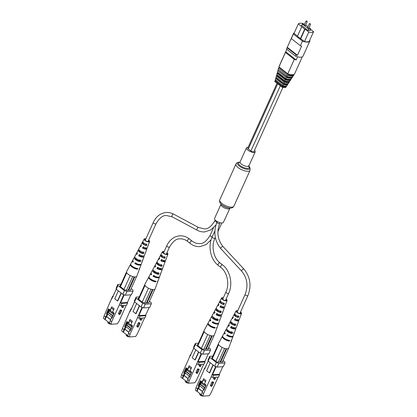 <?xml version="1.0" encoding="UTF-8"?>
<svg xmlns="http://www.w3.org/2000/svg" width="417" height="417" viewBox="0 0 417 417"><rect width="100%" height="100%" fill="white"/><g stroke="black" fill="none" stroke-linecap="round" stroke-linejoin="round"><path stroke-width="0.63" d="M248.099 147.337A4.827 1.751 24.3 0 0 247.578 147.337A4.827 1.751 24.3 0 0 246.426 147.889A4.827 1.751 24.3 0 0 248.85 150.818A4.827 1.751 24.3 0 0 254.073 152.413A4.827 1.751 24.3 0 0 255.225 151.861A4.827 1.751 24.3 0 0 254.537 150.245M229.71 208.38A4.827 1.751 24.3 0 1 228.552 208.933A4.827 1.751 24.3 0 1 223.33 207.338A4.827 1.751 24.3 0 1 220.906 204.408L214.567 218.451A4.827 1.751 24.3 0 0 216.991 221.38A4.827 1.751 24.3 0 0 222.214 222.975A4.827 1.751 24.3 0 0 223.366 222.423L230.075 207.963M277.029 83.259L247.766 148.066A1.934 0.698 24.3 0 0 248.303 148.947L250.904 150.975A1.934 0.698 24.3 0 0 252.697 151.83A1.934 0.698 24.3 0 0 253.885 151.689L282.903 87.424M304.426 25.187L305.468 25.437L307.173 21.663L305.942 21.105L304.238 24.879L304.426 25.187M307.803 27.83L308.846 28.08L310.55 24.306L309.32 23.748L307.616 27.522L307.803 27.83M304.582 24.113L302.382 24.061L308.747 29.034L310.701 28.898L309.054 27.616M307.96 26.756L305.682 24.973M294.303 32.802A8.58 3.107 24.3 0 0 293.495 33.516A8.58 3.107 24.3 0 0 293.391 34.027L302.45 41.111A8.58 3.107 24.3 0 0 309.805 41.101A8.58 3.107 24.3 0 0 309.909 40.595L309.643 40.386M300.391 38.666L304.691 29.148L301.705 26.813L297.404 36.331L304.493 41.564A8.194 2.966 24.3 0 0 309.263 41.236L313.563 31.718L310.509 29.331M303.659 23.972L303.107 23.54A8.194 2.966 24.3 0 0 298.337 23.868L294.042 33.386L297.509 36.102M298.337 23.868L301.705 26.813M300.761 38.64L305.056 29.122L308.788 32.046L304.493 41.564M296.226 54.893A8.58 3.107 24.3 0 0 297.472 55.294L287.266 47.314A8.58 3.107 24.3 0 0 287.167 47.809L296.226 54.893L295.632 56.206A8.58 3.107 24.3 0 0 302.992 56.201L309.805 41.101M286.844 49.326L285.744 51.765A8.194 2.966 24.3 0 0 285.551 52.052L279.03 66.496A8.194 2.966 24.3 0 0 278.931 66.913L287.761 73.819A8.194 2.966 24.3 0 0 294.637 73.762L301.157 59.323A8.194 2.966 24.3 0 0 301.246 58.985M285.551 52.052A8.194 2.966 24.3 0 0 285.452 52.474L278.931 66.913M297.613 56.801L296.195 59.939A8.194 2.966 24.3 0 1 294.282 59.381L287.761 73.819M302.184 56.915L300.965 59.61A8.194 2.966 24.3 0 0 301.157 59.323M285.744 51.765L296.195 59.939M285.452 52.474L294.282 59.381M277.493 71.938A7.355 2.664 24.3 0 0 277.456 72.042A7.355 2.664 24.3 0 0 277.435 72.146L285.749 78.651A7.355 2.664 24.3 0 0 291.514 78.61L292.281 77.426A7.569 2.742 -155.7 0 0 292.437 77.009L292.291 76.9M278.139 69.67L278.514 68.367A7.959 2.883 -155.7 0 1 278.556 68.143L278.175 69.488A7.751 2.81 24.3 0 0 278.139 69.67L286.703 76.363A7.751 2.81 24.3 0 0 292.958 76.384L293.714 75.211A7.959 2.883 -155.7 0 0 293.881 74.706L293.651 74.523M292.281 77.426A7.569 2.742 -155.7 0 1 286.255 77.437L277.811 70.827A7.569 2.742 -155.7 0 1 277.837 70.687A7.569 2.742 -155.7 0 1 278.509 69.957M285.749 78.651L286.255 77.437M293.714 75.211A7.959 2.883 -155.7 0 1 287.204 75.164L278.514 68.367M286.703 76.363L287.204 75.164M277.435 72.146L277.811 70.827M278.556 68.143A7.959 2.883 -155.7 0 1 279.432 67.304M278.791 70.176L287.985 77.666L291.53 77.421L291.754 77.056M287.985 77.666L288.475 76.864M276.763 74.513A6.969 2.523 24.3 0 0 276.752 74.544A6.969 2.523 24.3 0 0 276.747 74.575L284.806 80.882A6.969 2.523 24.3 0 0 290.102 80.794L290.795 79.725A7.157 2.591 -155.7 0 0 290.925 79.402L290.649 79.183M290.795 79.725A7.157 2.591 -155.7 0 1 285.27 79.793L277.081 73.387A7.157 2.591 -155.7 0 1 277.096 73.319A7.157 2.591 -155.7 0 1 277.941 72.542M284.806 80.882L285.27 79.793M276.747 74.575L277.081 73.387M278.024 72.61L277.873 73.105L286.588 79.928L290.138 79.683L290.404 79.246M286.588 79.928L287.136 79.037M289.362 81.946A6.761 2.45 -155.7 0 1 284.311 82.06L276.382 75.858L276.023 77.145L283.81 83.238A6.557 2.377 24.3 0 0 288.616 83.098L289.362 81.946A6.761 2.45 -155.7 0 0 289.471 81.706L289.08 81.398L288.793 81.862L285.249 82.107L285.827 81.169M283.81 83.238L284.311 82.06M276.382 75.858A6.761 2.45 -155.7 0 1 277.248 75.107M277.279 74.997L277.06 75.701L285.249 82.107M287.615 83.775L287.975 84.057A6.359 2.304 -155.7 0 1 287.892 84.213A6.359 2.304 -155.7 0 1 283.325 84.375L275.673 78.391A6.359 2.304 -155.7 0 1 276.414 77.77M276.492 77.51L276.226 78.354L283.873 84.333L284.441 83.41M283.873 84.333L287.422 84.093L287.694 83.645M286.255 85.985L286.578 86.236A5.984 2.168 -155.7 0 1 286.531 86.319A5.984 2.168 -155.7 0 1 282.408 86.522L275.022 80.747A5.984 2.168 -155.7 0 1 275.637 80.246M275.715 79.986L275.455 80.82L282.596 86.408L283.08 85.621M282.596 86.408L286.145 86.163L286.323 85.871M279.635 67.465L279.526 67.825L289.325 75.487L289.966 74.445M289.325 75.487L292.875 75.248L293.255 74.627M286.119 86.955A5.859 2.121 -155.7 0 1 286.083 87.017A5.859 2.121 -155.7 0 1 282.101 87.231L282.408 86.522M282.101 87.231L274.808 81.523L275.022 80.747M275.673 78.391L275.319 79.678L282.825 85.548L283.325 84.375M282.825 85.548A6.156 2.231 24.3 0 0 287.151 85.36L287.892 84.213M293.495 33.516L286.682 48.612A8.58 3.107 24.3 0 0 286.578 49.123L295.632 56.206M287.167 47.809L286.578 49.123M293.391 34.027L291.316 38.619A8.58 3.107 24.3 0 1 291.415 38.124L287.266 47.314M307.736 45.682L303.586 54.872M302.45 41.111L300.376 45.703A8.58 3.107 24.3 0 0 301.621 46.105L297.472 55.294M291.316 38.619L300.376 45.703M301.866 25.202L301.35 25.234L308.1 30.519L310.55 30.347L310.18 30.06M308.788 32.046A8.194 2.966 24.3 0 0 313.563 31.718M304.691 29.148L305.056 29.122M310.701 28.898L310.029 30.384M308.747 29.034L308.085 30.504M302.382 24.061L301.72 25.526M211.966 381.915L210.481 385.199A0.761 0.396 128 0 0 210.496 385.761L211.247 386.351A0.761 0.396 -52 0 1 211.237 385.788L212.717 382.504L211.966 381.915L212.931 381.847L213.681 382.436L212.201 385.72A0.761 0.396 -52 0 1 211.247 386.351M214.036 377.328L213.593 378.308A0.761 0.396 128 0 0 213.608 378.876L214.359 379.465A0.761 0.396 -52 0 1 214.348 378.897L215.089 377.255L212.607 377.427L211.148 376.885L215.615 366.517M205.133 387.284L203.314 389.765L202.125 392.392L203.621 393.559L211.148 376.885M203.621 393.559L202.923 396.15L209.282 395.712L210.96 393.054L218.185 377.041M212.112 374.753L213.572 375.295L219.493 374.888L218.529 377.02L216.053 377.192L215.313 378.829A0.761 0.396 -52 0 1 214.359 379.465M202.485 391.599L198.414 388.415L197.079 391.37L195.338 390.218L196.037 387.628L203.564 370.958L204.481 368.185L203.564 370.958M222.381 362.019L222.636 361.445L223.09 361.8L222.673 361.998L217.585 362.18L215.87 361.362L212.107 358.411L212.029 357.312L212.331 357.291M202.537 391.485L198.596 388.404L199.717 385.923M200.436 384.323L201.666 381.597M201.474 394.81L197.079 391.37M200.051 384.349L201.536 381.492M200.561 383.656L200.04 383.249L201.02 381.086M208.213 361.122L204.528 368.821M196.037 387.628L197.528 388.795L198.716 386.168L198.195 385.761L200.494 380.674L202.115 381.946L203.595 378.662L205.988 380.533L204.502 383.817L206.128 385.084L203.83 390.171L203.314 389.765M213.212 365.037L209.683 372.855L209.376 372.876L212.993 364.865M202.923 396.15L201.432 394.982L202.125 392.392M196.834 391.386L197.528 388.795M214.656 366.162L216.319 362.488L218.836 363.421L224.956 362.998L223.293 366.673L217.179 367.096L214.656 366.162L208.166 361.086L208.088 359.986L209.751 356.311L212.873 356.097M219.378 374.19L219.493 374.888M216.319 362.488L209.824 357.411L208.166 361.086M223.064 360.481L224.878 361.899L224.956 362.998M218.836 363.421L217.179 367.096M209.751 356.311L209.824 357.411M204.684 368.946L208.156 360.992M222.756 366.71L219.311 374.346L211.956 374.633M216.121 366.705L212.456 374.815M204.924 368.154L204.481 368.185M209.376 372.876L206.65 370.744L210.267 362.733M198.195 385.761L200.04 383.249M202.412 381.925L202.115 381.946M198.716 386.168L199.884 384.578M213.572 375.295L212.607 377.427M212.717 382.504L213.681 382.436M202.61 395.905L202.506 395.936A1.517 0.547 -155.7 0 1 200.358 395.233A1.517 0.547 -155.7 0 1 199.957 394.784L199.759 394.357A1.903 0.688 24.3 0 0 200.264 394.92A1.903 0.688 24.3 0 0 202.521 395.837M199.936 393.606L199.733 394.055A1.903 0.688 24.3 0 0 199.759 394.357M201.812 381.706L201.625 383.306L205.545 386.371M201.739 381.649L200.535 384.318L204.841 387.685M199.785 385.975L198.664 388.456M204.679 387.899L199.983 384.354L200.535 384.318M204.299 388.425L204.528 387.909M203.793 389.108L199.389 385.668L199.983 384.354M205.962 385.454L206.019 385M205.477 381.659L203.303 379.96L202.115 382.582L205.857 385.355M201.651 382.061L202.167 382.467M205.529 381.545L203.303 379.96M204.69 384.438L204.851 384.083M204.507 384.453L204.721 383.984M235.084 323.795L234.599 324.973A2.883 1.042 24.3 0 1 231.956 323.78A2.883 1.042 24.3 0 1 231.034 322.357A2.883 1.042 24.3 0 1 231.112 322.247L231.206 322.065M228.344 340.163L228.308 340.256A3.492 1.267 24.3 0 1 224.096 338.083M231.836 331.692L231.352 332.87A3.195 1.157 24.3 0 1 228.344 331.551A3.195 1.157 24.3 0 1 227.265 329.936A3.195 1.157 24.3 0 1 227.348 329.821M238.321 315.893L237.841 317.071A2.565 0.928 24.3 0 1 234.802 314.778A2.565 0.928 24.3 0 1 234.839 314.72L235.047 314.293M231.028 336.29A3.331 1.209 -155.7 0 1 230.929 336.3A3.331 1.209 -155.7 0 1 227.593 335.351L227.911 334.695M234.948 327.814A3.013 1.095 -155.7 0 1 234.922 328.064A3.013 1.095 -155.7 0 1 234.198 328.424A3.013 1.095 -155.7 0 1 231.299 327.626L231.847 326.475M238.071 319.792A2.7 0.975 -155.7 0 1 238.117 320.225A2.7 0.975 -155.7 0 1 237.466 320.543A2.7 0.975 -155.7 0 1 235.006 319.896L235.558 318.75M237.659 310.988A2.413 0.876 24.3 0 0 237.143 310.962A2.413 0.876 24.3 0 0 236.569 311.228A2.413 0.876 24.3 0 0 237.763 312.698A2.413 0.876 24.3 0 0 240.385 313.501A2.413 0.876 24.3 0 0 240.969 313.214A2.413 0.876 24.3 0 0 240.432 312.239M231.112 322.247L230.387 321.679A3.883 1.407 24.3 0 0 230.127 321.924A3.883 1.407 24.3 0 0 231.518 323.967A3.883 1.407 24.3 0 0 235.329 325.541L234.599 324.973M230.387 321.679L230.669 321.142M235.329 325.541L235.782 324.343A3.795 1.376 -155.7 0 1 232.076 322.8A3.795 1.376 -155.7 0 1 230.726 320.814L232.436 317.639A3.544 1.282 -155.7 0 1 233.16 317.269M222.605 336.097A5.035 1.824 24.3 0 0 222.344 336.373A5.035 1.824 24.3 0 0 224.294 339.12A5.035 1.824 24.3 0 0 229.392 341.106L228.308 340.256M229.392 341.106L229.652 340.423A4.983 1.804 -155.7 0 1 224.612 338.453A4.983 1.804 -155.7 0 1 222.683 335.737L224.398 332.563A4.733 1.715 -155.7 0 1 224.664 332.292M227.088 329.534L226.483 329.06A4.478 1.621 24.3 0 0 226.108 329.388A4.478 1.621 24.3 0 0 227.786 331.791A4.478 1.621 24.3 0 0 232.264 333.584L231.352 332.87M226.483 329.06L226.655 328.742M232.264 333.584L232.722 332.385A4.389 1.59 -155.7 0 1 228.344 330.629A4.389 1.59 -155.7 0 1 226.707 328.278L228.417 325.098A4.139 1.501 -155.7 0 1 229.069 324.702M234.839 314.72L234.291 314.298A3.289 1.194 24.3 0 0 234.145 314.46A3.289 1.194 24.3 0 0 235.251 316.138A3.289 1.194 24.3 0 0 238.383 317.499L237.841 317.071M234.291 314.298L234.875 313.198M238.383 317.499L238.837 316.3A3.2 1.162 -155.7 0 1 235.808 314.971A3.2 1.162 -155.7 0 1 234.745 313.349L236.032 310.967A3.013 1.089 -155.7 0 1 236.736 310.649A3.013 1.089 -155.7 0 1 237.763 310.748M240.536 311.999A3.013 1.089 -155.7 0 1 241.521 313.448A3.013 1.089 -155.7 0 1 240.791 313.819A3.013 1.089 -155.7 0 1 237.502 312.802A3.013 1.089 -155.7 0 1 236.032 310.967M234.145 314.46L233.035 316.524A3.456 1.251 24.3 0 0 233.28 317.446L232.702 318.598A3.544 1.282 -155.7 0 1 232.436 317.639M230.127 321.924L229.016 323.988A4.05 1.465 24.3 0 0 229.397 325.187L228.818 326.339A4.139 1.501 -155.7 0 1 228.417 325.098M226.108 329.388L224.737 331.927A4.681 1.694 24.3 0 0 225.274 333.418L224.945 334.08A4.733 1.715 -155.7 0 1 224.398 332.563M233.046 336.071A4.733 1.715 -155.7 0 1 233.014 336.456L231.763 339.839A4.983 1.804 -155.7 0 1 231.242 340.314L230.982 340.997A5.035 1.824 24.3 0 0 231.513 340.517L228.698 348.127A5.603 2.028 -155.7 0 1 227.343 348.815A5.603 2.028 -155.7 0 1 222.584 347.648A5.603 2.028 -155.7 0 1 221.865 347.293A5.603 2.028 -155.7 0 1 218.805 344.901A5.603 2.028 -155.7 0 1 218.565 344.505A5.603 2.028 -155.7 0 1 218.492 343.519L222.344 336.373M233.014 336.456A4.733 1.715 -155.7 0 1 231.868 337.035A4.733 1.715 -155.7 0 1 226.66 335.419L226.989 334.757A4.681 1.694 24.3 0 0 232.128 336.352A4.681 1.694 24.3 0 0 233.265 335.779L234.265 333.074A4.478 1.621 24.3 0 0 234.229 332.485M235.819 327.752A4.139 1.501 -155.7 0 1 235.954 328.502A4.139 1.501 -155.7 0 1 234.953 329.013A4.139 1.501 -155.7 0 1 230.533 327.679L231.112 326.527A4.05 1.465 24.3 0 0 235.412 327.819A4.05 1.465 24.3 0 0 236.392 327.319L237.205 325.119A3.883 1.407 24.3 0 0 237.2 324.687M238.691 319.771A3.544 1.282 -155.7 0 1 238.894 320.553A3.544 1.282 -155.7 0 1 238.034 320.986A3.544 1.282 -155.7 0 1 234.417 319.938L234.995 318.786A3.456 1.251 24.3 0 0 238.493 319.792A3.456 1.251 24.3 0 0 239.332 319.37L240.145 317.17A3.289 1.194 24.3 0 0 240.161 316.889M231.513 340.517A5.035 1.824 24.3 0 0 231.55 340.136M235.954 328.502L234.703 331.885A4.389 1.59 -155.7 0 1 234.312 332.276L233.854 333.475A4.478 1.621 24.3 0 0 234.265 333.074M238.894 320.553L237.643 323.936A3.795 1.376 -155.7 0 1 237.372 324.233L236.919 325.432A3.883 1.407 24.3 0 0 237.205 325.119M241.521 313.448L240.583 315.987A3.2 1.162 -155.7 0 1 240.427 316.19L239.973 317.389A3.289 1.194 24.3 0 0 240.145 317.17M221.865 347.293L222.584 347.648M218.565 344.505L218.805 344.901M212.071 357.88L218.404 343.853M215.829 361.325L222.089 347.465M218.581 344.723L212.321 358.584M224.601 348.414L218.341 362.274M226.108 348.753L220.046 362.175M226.671 348.815L220.656 362.133M222.37 362.019L228.511 348.414M226.66 335.419L227.593 335.351M230.533 327.679L231.299 327.626M234.417 319.938L235.006 319.896M197.528 368.988L196.047 372.266A0.761 0.396 128 0 0 196.063 372.834L196.814 373.423A0.761 0.396 -52 0 1 196.803 372.855L198.283 369.577L197.528 368.988L198.492 368.92L199.248 369.509L197.767 372.788A0.761 0.396 -52 0 1 196.814 373.423M199.602 364.401L199.159 365.381A0.761 0.396 128 0 0 199.17 365.944L199.925 366.533A0.761 0.396 -52 0 1 199.91 365.97L200.65 364.328L198.174 364.5L196.715 363.958L201.182 353.59M190.699 374.351L188.875 376.838L187.692 379.46L189.182 380.627L196.715 363.958M189.182 380.627L188.489 383.223L194.848 382.785L196.522 380.122L203.751 364.114M197.674 361.826L199.138 362.363L205.06 361.956L204.095 364.088L201.62 364.26L200.874 365.902A0.761 0.396 -52 0 1 199.925 366.533M188.046 378.672L183.975 375.488L182.641 378.443L180.905 377.291L181.603 374.695L189.13 358.026L190.048 355.253L189.13 358.026M208.198 348.503L208.656 348.873L208.239 349.065L203.152 349.253L201.437 348.43L197.668 345.484L197.595 344.385L197.898 344.364M188.098 378.558L184.158 375.472L185.278 372.991M186.003 371.396L187.233 368.67M187.04 381.878L182.641 378.443M185.617 371.422L187.103 368.565M186.123 370.729L185.607 370.322L186.581 368.159M193.78 348.195L190.089 355.894M181.603 374.695L183.094 375.868L184.278 373.241L183.761 372.834L186.055 367.747L187.681 369.019L189.162 365.735L191.549 367.601L190.069 370.885L191.695 372.157L189.396 377.244L188.875 376.838M198.779 352.104L195.245 359.923L194.942 359.944L198.56 351.932M188.489 383.223L186.993 382.05L187.692 379.46M182.396 378.459L183.094 375.868M200.223 353.235L201.88 349.561L204.403 350.488L210.517 350.072L208.86 353.746L202.745 354.169L200.223 353.235L193.728 348.159L193.655 347.059L195.312 343.384L198.44 343.165M204.945 361.263L205.06 361.956M201.88 349.561L195.391 344.484L193.728 348.159M208.63 347.549L210.444 348.972L210.517 350.072M204.403 350.488L202.745 354.169M195.312 343.384L195.391 344.484M190.246 356.014L193.723 348.065M208.323 353.783L204.872 361.419L197.517 361.701M201.687 353.778L198.023 361.888M190.491 355.227L190.048 355.253M194.942 359.944L192.216 357.812L195.834 349.8M207.942 349.086L208.203 348.518M183.761 372.834L185.607 370.322M187.978 368.998L187.681 369.019M184.278 373.241L185.445 371.651M199.138 362.363L198.174 364.5M198.283 369.577L199.248 369.509M188.171 382.973L188.067 383.004A1.517 0.547 -155.7 0 1 185.925 382.3A1.517 0.547 -155.7 0 1 185.523 381.852L185.325 381.43A1.903 0.688 24.3 0 0 185.826 381.988A1.903 0.688 24.3 0 0 188.088 382.905M185.502 380.674L185.299 381.122A1.903 0.688 24.3 0 0 185.325 381.43M187.379 368.779L187.191 370.374L191.111 373.444M187.301 368.722L186.102 371.391L190.402 374.758M185.351 373.048L184.231 375.529M190.246 374.972L185.549 371.427L186.102 371.391M189.86 375.493L190.095 374.982M189.36 376.181L184.955 372.741L185.549 371.427M191.523 372.527L191.585 372.068M191.043 368.732L188.87 367.028L187.681 369.655L191.424 372.423M187.217 369.134L187.733 369.54M191.095 368.612L188.87 367.028M190.256 371.511L190.413 371.156M190.074 371.521L190.282 371.052M220.645 310.868L220.166 312.041A2.883 1.042 24.3 0 1 217.523 310.847A2.883 1.042 24.3 0 1 216.6 309.43A2.883 1.042 24.3 0 1 216.678 309.32L216.767 309.138M213.911 327.23L213.869 327.329A3.492 1.267 24.3 0 1 209.662 325.156M217.398 318.765L216.918 319.938A3.195 1.157 24.3 0 1 213.905 318.624A3.195 1.157 24.3 0 1 212.826 317.009A3.195 1.157 24.3 0 1 212.915 316.889M223.887 302.966L223.408 304.144A2.565 0.928 24.3 0 1 220.369 301.845A2.565 0.928 24.3 0 1 220.4 301.793L220.614 301.366M216.595 323.363A3.331 1.209 -155.7 0 1 216.491 323.373A3.331 1.209 -155.7 0 1 213.16 322.424L213.478 321.768M220.515 314.887A3.013 1.095 -155.7 0 1 220.489 315.132A3.013 1.095 -155.7 0 1 219.764 315.492A3.013 1.095 -155.7 0 1 216.861 314.694L217.413 313.548M223.632 306.86A2.7 0.975 -155.7 0 1 223.679 307.293A2.7 0.975 -155.7 0 1 223.032 307.616A2.7 0.975 -155.7 0 1 220.567 306.969L221.119 305.817M223.22 298.056A2.413 0.876 24.3 0 0 222.704 298.035A2.413 0.876 24.3 0 0 222.136 298.301A2.413 0.876 24.3 0 0 223.33 299.766A2.413 0.876 24.3 0 0 225.951 300.574A2.413 0.876 24.3 0 0 226.535 300.287A2.413 0.876 24.3 0 0 225.993 299.312M216.678 309.32L215.949 308.747A3.883 1.407 24.3 0 0 215.693 308.997A3.883 1.407 24.3 0 0 217.085 311.035A3.883 1.407 24.3 0 0 220.895 312.614L220.166 312.041M215.949 308.747L216.235 308.21M220.895 312.614L221.349 311.416A3.795 1.376 -155.7 0 1 217.643 309.873A3.795 1.376 -155.7 0 1 216.293 307.882L218.002 304.707A3.544 1.282 -155.7 0 1 218.722 304.342M208.172 323.17A5.035 1.824 24.3 0 0 207.906 323.446A5.035 1.824 24.3 0 0 209.86 326.193A5.035 1.824 24.3 0 0 214.958 328.174L213.869 327.329M214.958 328.174L215.219 327.491A4.983 1.804 -155.7 0 1 210.178 325.526A4.983 1.804 -155.7 0 1 208.25 322.81L209.959 319.636A4.733 1.715 -155.7 0 1 210.231 319.359M212.649 316.602L212.05 316.133A4.478 1.621 24.3 0 0 211.669 316.456A4.478 1.621 24.3 0 0 213.353 318.864A4.478 1.621 24.3 0 0 217.83 320.652L216.918 319.938M212.05 316.133L212.217 315.815M217.83 320.652L218.284 319.453A4.389 1.59 -155.7 0 1 213.911 317.697A4.389 1.59 -155.7 0 1 212.269 315.346L213.984 312.171A4.139 1.501 -155.7 0 1 214.635 311.775M220.4 301.793L219.858 301.371A3.289 1.194 24.3 0 0 219.712 301.533A3.289 1.194 24.3 0 0 220.817 303.211A3.289 1.194 24.3 0 0 223.95 304.566L223.408 304.144M219.858 301.371L220.442 300.271M223.95 304.566L224.403 303.368A3.2 1.162 -155.7 0 1 221.375 302.044A3.2 1.162 -155.7 0 1 220.312 300.422L221.594 298.04A3.013 1.089 -155.7 0 1 222.303 297.717A3.013 1.089 -155.7 0 1 223.33 297.816M226.103 299.072A3.013 1.089 -155.7 0 1 227.088 300.516A3.013 1.089 -155.7 0 1 226.353 300.886A3.013 1.089 -155.7 0 1 223.064 299.875A3.013 1.089 -155.7 0 1 221.594 298.04M219.712 301.533L218.602 303.597A3.456 1.251 24.3 0 0 218.847 304.514L218.268 305.671A3.544 1.282 -155.7 0 1 218.002 304.707M215.693 308.997L214.578 311.061A4.05 1.465 24.3 0 0 214.963 312.255L214.385 313.407A4.139 1.501 -155.7 0 1 213.984 312.171M211.669 316.456L210.304 319A4.681 1.694 24.3 0 0 210.84 320.491L210.512 321.147A4.733 1.715 -155.7 0 1 209.959 319.636M218.607 323.144A4.733 1.715 -155.7 0 1 218.581 323.524L217.33 326.907A4.983 1.804 -155.7 0 1 216.809 327.381L216.548 328.064A5.035 1.824 24.3 0 0 217.08 327.585L214.265 335.2A5.603 2.028 -155.7 0 1 212.905 335.888A5.603 2.028 -155.7 0 1 208.151 334.721A5.603 2.028 -155.7 0 1 207.426 334.361A5.603 2.028 -155.7 0 1 204.372 331.968A5.603 2.028 -155.7 0 1 204.132 331.578A5.603 2.028 -155.7 0 1 204.059 330.592L207.906 323.446M218.581 323.524A4.733 1.715 -155.7 0 1 217.434 324.108A4.733 1.715 -155.7 0 1 212.227 322.487L212.555 321.83A4.681 1.694 24.3 0 0 217.695 323.425A4.681 1.694 24.3 0 0 218.831 322.852L219.832 320.141A4.478 1.621 24.3 0 0 219.795 319.558M221.385 314.825A4.139 1.501 -155.7 0 1 221.521 315.575A4.139 1.501 -155.7 0 1 220.515 316.081A4.139 1.501 -155.7 0 1 216.1 314.752L216.678 313.594A4.05 1.465 24.3 0 0 220.974 314.887A4.05 1.465 24.3 0 0 221.959 314.392L222.772 312.192A3.883 1.407 24.3 0 0 222.767 311.76M224.257 306.839A3.544 1.282 -155.7 0 1 224.461 307.621A3.544 1.282 -155.7 0 1 223.601 308.059A3.544 1.282 -155.7 0 1 219.983 307.011L220.562 305.859A3.456 1.251 24.3 0 0 224.059 306.865A3.456 1.251 24.3 0 0 224.899 306.438L225.712 304.238A3.289 1.194 24.3 0 0 225.727 303.962M217.08 327.585A5.035 1.824 24.3 0 0 217.116 327.209M221.521 315.575L220.27 318.958A4.389 1.59 -155.7 0 1 219.874 319.344L219.42 320.543A4.478 1.621 24.3 0 0 219.832 320.141M224.461 307.621L223.21 311.009A3.795 1.376 -155.7 0 1 222.939 311.306L222.485 312.505A3.883 1.407 24.3 0 0 222.772 312.192M227.088 300.516L226.15 303.055A3.2 1.162 -155.7 0 1 225.993 303.258L225.54 304.457A3.289 1.194 24.3 0 0 225.712 304.238M207.426 334.361L208.151 334.721M204.132 331.578L204.372 331.968M197.632 344.953L203.97 330.921M201.395 348.398L207.65 334.538M204.148 331.796L197.887 345.657M210.163 335.487L203.908 349.342M211.669 335.826L205.612 349.248M212.237 335.883L206.222 349.206M207.937 349.086L214.077 335.487M212.227 322.487L213.16 322.424M216.1 314.752L216.861 314.694M219.983 307.011L220.567 306.969M107.982 312.703L105.626 316.915L104.933 319.505L103.437 318.338L104.135 315.747L112.585 296.305L113.023 296.273M122.134 305.447L121.691 306.427A0.761 0.396 128 0 0 121.707 306.995L122.457 307.584A0.761 0.396 -52 0 1 122.447 307.016L123.187 305.374L120.711 305.546L119.246 305.009L123.719 294.642M111.72 321.679L111.021 324.27L109.53 323.102L110.224 320.511L111.72 321.679L119.246 305.009M111.021 324.27L117.38 323.832L119.059 321.173L126.288 305.166M120.065 310.034L118.579 313.318A0.761 0.396 128 0 0 118.595 313.886L119.345 314.475A0.761 0.396 -52 0 1 119.335 313.907L120.815 310.623L120.065 310.034L121.029 309.967L121.78 310.556L120.299 313.839A0.761 0.396 -52 0 1 119.345 314.475M122.457 307.584A0.761 0.396 -52 0 0 123.411 306.954L124.151 305.312L126.627 305.14L127.592 303.008L127.477 302.315M104.933 319.505L109.577 322.93M105.178 319.49L106.512 316.539L110.583 319.719M109.478 309.967L108.66 311.78L108.139 311.374L106.293 313.886L108.592 308.799L110.213 310.066L111.699 306.787L114.086 308.653L112.606 311.937L114.227 313.203L111.928 318.291L111.412 317.884L113.236 315.403M108.915 309.654L108.139 311.374M130.735 289.549L130.771 290.117L126.492 290.409L123.969 289.481L120.205 286.536L119.71 285.629L120.435 285.416M120.143 285.598L120.018 285.869M122.754 294.287L124.417 290.607L126.94 291.54L133.054 291.118L131.397 294.793L125.277 295.215L122.754 294.287L116.265 289.205L116.187 288.105L117.849 284.43L120.972 284.217M121.092 292.984L117.474 300.996L117.782 300.975L121.311 293.156M116.312 289.247L111.662 299.078M104.135 315.747L105.626 316.915M106.815 314.288L106.293 313.886M110.224 320.511L111.412 317.884M131.162 288.6L132.976 290.018L133.054 291.118M126.94 291.54L125.277 295.215M124.417 290.607L117.922 285.53L116.265 289.205M117.849 284.43L117.922 285.53M124.219 294.824L120.56 302.94L120.054 302.752M130.855 294.835L127.409 302.466L120.56 302.94M112.783 297.066L116.26 289.111M120.211 302.872L121.67 303.414L127.592 303.008M112.585 296.305L112.626 296.94M118.365 290.852L114.748 298.864L117.474 300.996M109.608 310.071L108.535 312.442M107.815 314.043L106.695 316.524L110.635 319.604M111.13 310.003L110.213 310.066M108.66 311.78L108.149 312.474M121.67 303.414L120.711 305.546M120.815 310.623L121.78 310.556M110.708 324.025L110.604 324.056A1.517 0.547 -155.7 0 1 108.456 323.352A1.517 0.547 -155.7 0 1 108.055 322.904L107.857 322.482A1.903 0.688 24.3 0 0 108.363 323.039A1.903 0.688 24.3 0 0 110.62 323.957M108.034 321.726L107.831 322.174A1.903 0.688 24.3 0 0 107.857 322.482M110.192 310.529L109.155 309.716L108.712 309.867M111.506 308.007L113.627 309.664M112.871 312.145L112.71 312.5L113.361 313.005L113.523 312.651M113.914 312.958L113.335 314.251L109.186 311.004M112.783 316.018L108.081 312.474L108.634 312.437L112.939 315.805M112.397 316.545L112.626 316.029M111.892 317.233L107.492 313.787L108.081 312.474M113.335 314.251L113.361 313.005M112.741 312.041L112.71 312.5M111.323 308.017L113.575 309.779M112.527 312.51L110.14 310.644L110.406 310.055M146.169 247.912A2.7 0.975 -155.7 0 1 146.216 248.344A2.7 0.975 -155.7 0 1 145.564 248.662A2.7 0.975 -155.7 0 1 143.104 248.021L142.515 248.058A3.544 1.282 -155.7 0 0 146.132 249.111A3.544 1.282 -155.7 0 0 146.993 248.673L145.742 252.056A3.795 1.376 -155.7 0 1 145.47 252.358L145.017 253.552A3.883 1.407 24.3 0 0 145.304 253.239A3.883 1.407 24.3 0 0 145.298 252.811M143.047 255.939A3.013 1.095 -155.7 0 1 143.021 256.184A3.013 1.095 -155.7 0 1 142.296 256.544A3.013 1.095 -155.7 0 1 139.398 255.746L138.632 255.798A4.139 1.501 -155.7 0 0 143.052 257.133A4.139 1.501 -155.7 0 0 144.053 256.627L142.802 260.01A4.389 1.59 -155.7 0 1 142.411 260.396L141.952 261.595A4.478 1.621 24.3 0 0 142.364 261.193A4.478 1.621 24.3 0 0 142.327 260.609M139.132 264.414A3.331 1.209 -155.7 0 1 139.028 264.42A3.331 1.209 -155.7 0 1 135.697 263.476L134.759 263.539A4.733 1.715 -155.7 0 0 139.966 265.155A4.733 1.715 -155.7 0 0 141.113 264.576L139.862 267.959A4.983 1.804 -155.7 0 1 139.341 268.433L139.08 269.116A5.035 1.824 24.3 0 0 139.612 268.637A5.035 1.824 24.3 0 0 139.648 268.256M145.757 239.108A2.413 0.876 24.3 0 0 145.241 239.082A2.413 0.876 24.3 0 0 144.668 239.348A2.413 0.876 24.3 0 0 145.861 240.817A2.413 0.876 24.3 0 0 148.488 241.62A2.413 0.876 24.3 0 0 149.067 241.334A2.413 0.876 24.3 0 0 148.53 240.359M148.64 240.119A3.013 1.089 -155.7 0 1 149.62 241.568L148.681 244.107A3.2 1.162 -155.7 0 1 148.525 244.31L148.071 245.509A3.289 1.194 24.3 0 0 148.243 245.29A3.289 1.194 24.3 0 0 148.259 245.008M149.62 241.568A3.013 1.089 -155.7 0 1 148.89 241.938A3.013 1.089 -155.7 0 1 145.601 240.922A3.013 1.089 -155.7 0 1 144.131 239.087A3.013 1.089 -155.7 0 1 144.84 238.769A3.013 1.089 -155.7 0 1 145.867 238.868M142.515 248.058L143.094 246.906A3.456 1.251 24.3 0 0 146.591 247.912A3.456 1.251 24.3 0 0 147.43 247.489L148.243 245.29M146.789 247.891A3.544 1.282 -155.7 0 1 146.993 248.673M138.632 255.798L139.21 254.646A4.05 1.465 24.3 0 0 143.511 255.939A4.05 1.465 24.3 0 0 144.49 255.439L145.304 253.239M143.917 255.871A4.139 1.501 -155.7 0 1 144.053 256.627M134.759 263.539L135.087 262.882A4.681 1.694 24.3 0 0 140.232 264.472A4.681 1.694 24.3 0 0 141.363 263.898L142.364 261.193M141.144 264.196A4.733 1.715 -155.7 0 1 141.113 264.576M139.612 268.637L136.802 276.247A5.603 2.028 -155.7 0 1 135.442 276.935A5.603 2.028 -155.7 0 1 130.683 275.767A5.603 2.028 -155.7 0 1 129.963 275.413A5.603 2.028 -155.7 0 1 126.904 273.02A5.603 2.028 -155.7 0 1 126.664 272.629A5.603 2.028 -155.7 0 1 126.591 271.639L130.443 264.493A5.035 1.824 24.3 0 0 132.392 267.24A5.035 1.824 24.3 0 0 137.49 269.226L137.751 268.543A4.983 1.804 -155.7 0 1 132.71 266.572A4.983 1.804 -155.7 0 1 130.782 263.862L132.497 260.682A4.733 1.715 -155.7 0 1 132.762 260.411M142.974 241.318L142.395 242.418A3.289 1.194 24.3 0 0 142.249 242.579L141.134 244.643A3.456 1.251 24.3 0 0 141.379 245.566L140.8 246.718A3.544 1.282 -155.7 0 1 140.534 245.759A3.544 1.282 -155.7 0 1 141.259 245.394M138.767 249.262L138.486 249.799A3.883 1.407 24.3 0 0 138.225 250.044L137.115 252.108A4.05 1.465 24.3 0 0 137.495 253.307L136.922 254.459A4.139 1.501 -155.7 0 1 136.515 253.223A4.139 1.501 -155.7 0 1 137.167 252.827M134.754 256.862L134.587 257.185A4.478 1.621 24.3 0 0 134.206 257.508L132.835 260.046A4.681 1.694 24.3 0 0 133.377 261.537L133.044 262.199A4.733 1.715 -155.7 0 1 132.497 260.682M130.703 264.216A5.035 1.824 24.3 0 0 130.443 264.493M134.206 257.508A4.478 1.621 24.3 0 0 135.89 259.916A4.478 1.621 24.3 0 0 140.362 261.704L140.821 260.505A4.389 1.59 -155.7 0 1 136.442 258.748A4.389 1.59 -155.7 0 1 134.806 256.398L136.515 253.223M138.225 250.044A3.883 1.407 24.3 0 0 139.622 252.087A3.883 1.407 24.3 0 0 143.427 253.661L143.881 252.467A3.795 1.376 -155.7 0 1 140.175 250.919A3.795 1.376 -155.7 0 1 138.825 248.933L140.534 245.759M142.249 242.579A3.289 1.194 24.3 0 0 143.354 244.258A3.289 1.194 24.3 0 0 146.482 245.618L146.935 244.419A3.2 1.162 -155.7 0 1 143.907 243.09A3.2 1.162 -155.7 0 1 142.849 241.469L144.131 239.087M136.01 262.814L135.697 263.476M139.95 254.594L139.398 255.746M143.657 246.869L143.104 248.021M132.194 266.202A3.492 1.267 24.3 0 0 136.406 268.376L136.448 268.282M135.447 257.941A3.195 1.157 24.3 0 0 135.363 258.06A3.195 1.157 24.3 0 0 136.442 259.676A3.195 1.157 24.3 0 0 139.45 260.99L139.935 259.812M139.304 250.184L139.215 250.367A2.883 1.042 24.3 0 0 139.132 250.476A2.883 1.042 24.3 0 0 140.055 251.899A2.883 1.042 24.3 0 0 142.697 253.093L143.182 251.915M143.146 242.418L142.937 242.845A2.565 0.928 24.3 0 0 142.901 242.897A2.565 0.928 24.3 0 0 145.94 245.191L146.424 244.018M129.963 275.413L130.683 275.767M126.664 272.629L126.904 273.02M130.469 290.138L136.609 276.534M134.769 276.935L128.759 290.253M120.169 285.999L126.502 271.973M126.679 272.843L120.424 286.703M123.927 289.445L130.187 275.585M132.7 276.539L126.445 290.394M134.206 276.878L128.144 290.3M136.406 268.376L137.49 269.226M139.45 260.99L140.362 261.704M134.587 257.185L135.186 257.654M142.697 253.093L143.427 253.661M138.486 249.799L139.215 250.367M145.94 245.191L146.482 245.618M142.395 242.418L142.937 242.845M126.268 325.364L123.917 329.581L123.218 332.172L121.728 331.004L122.421 328.414L130.87 308.971L131.313 308.94M140.42 318.114L139.982 319.094A0.761 0.396 128 0 0 139.992 319.662L140.748 320.251A0.761 0.396 -52 0 1 140.732 319.683L141.472 318.041L138.997 318.213L137.532 317.671L142.004 307.303M130.005 334.345L129.312 336.936L127.816 335.768L128.514 333.173L130.005 334.345L137.532 317.671M129.312 336.936L135.671 336.498L137.344 333.84L144.574 317.827M138.35 322.701L136.87 325.979A0.761 0.396 128 0 0 136.88 326.547L137.636 327.137A0.761 0.396 -52 0 1 137.62 326.568L139.106 323.29L138.35 322.701L139.314 322.633L140.07 323.222L138.585 326.506A0.761 0.396 -52 0 1 137.636 327.137M140.748 320.251A0.761 0.396 -52 0 0 141.697 319.615L142.437 317.973L144.918 317.806L145.877 315.669L145.762 314.976M123.218 332.172L127.863 335.596M123.463 332.156L124.798 329.201L128.869 332.385M127.764 322.633L126.945 324.442L126.429 324.035L124.584 326.547L126.877 321.46L128.504 322.732L129.984 319.448L132.371 321.319L130.891 324.598L132.512 325.87L130.219 330.957L129.697 330.551L131.522 328.064M127.206 322.315L126.429 324.035M149.02 302.216L149.062 302.778L144.777 303.076L142.26 302.143L138.491 299.197L138.001 298.296L138.72 298.077M138.428 298.264L138.308 298.536M141.045 306.948L142.703 303.274L145.225 304.207L151.34 303.784L149.682 307.459L143.568 307.882L141.045 306.948L134.55 301.872L134.477 300.772L136.135 297.097L139.262 296.878M139.382 305.645L135.765 313.662L136.067 313.641L139.601 305.817M134.602 301.908L129.948 311.739M122.421 328.414L123.917 329.581M125.1 326.954L124.584 326.547M128.514 333.173L129.697 330.551M149.453 301.262L151.267 302.685L151.34 303.784M145.225 304.207L143.568 307.882M142.703 303.274L136.213 298.197L134.55 301.872M136.135 297.097L136.213 298.197M142.51 307.491L138.845 315.601L138.34 315.414M149.14 307.496L145.695 315.132L138.845 315.601M131.068 309.727L134.545 301.778M138.496 315.539L139.961 316.081L145.877 315.669M130.87 308.971L130.912 309.607M136.651 303.513L133.033 311.525L135.765 313.662M127.894 322.737L126.825 325.109M126.101 326.704L124.98 329.19L128.921 332.271M129.421 322.669L128.504 322.732M126.945 324.442L126.44 325.135M139.961 316.081L138.997 318.213M139.106 323.29L140.07 323.222M128.994 336.686L128.889 336.717A1.517 0.547 -155.7 0 1 126.747 336.013A1.517 0.547 -155.7 0 1 126.346 335.57L126.148 335.143A1.903 0.688 24.3 0 0 126.648 335.706A1.903 0.688 24.3 0 0 128.91 336.618M126.32 334.387L126.122 334.835A1.903 0.688 24.3 0 0 126.148 335.143M128.478 323.191L127.44 322.383L126.997 322.529M129.796 320.668L131.918 322.331M131.157 324.807L131.001 325.161L131.647 325.672L131.808 325.317M132.199 325.625L131.621 326.912L127.472 323.67M131.068 328.685L126.372 325.14L126.919 325.104L131.225 328.471M130.683 329.206L130.917 328.695M130.177 329.894L125.778 326.454L126.372 325.14M131.621 326.912L131.647 325.672M131.027 324.707L131.001 325.161M129.609 320.683L131.866 322.445M130.813 325.177L128.426 323.305L128.691 322.716M164.454 260.573A2.7 0.975 -155.7 0 1 164.501 261.006A2.7 0.975 -155.7 0 1 163.85 261.329A2.7 0.975 -155.7 0 1 161.389 260.682L160.8 260.724A3.544 1.282 -155.7 0 0 164.423 261.772A3.544 1.282 -155.7 0 0 165.283 261.339L164.032 264.722A3.795 1.376 -155.7 0 1 163.761 265.019L163.302 266.218A3.883 1.407 24.3 0 0 163.594 265.905A3.883 1.407 24.3 0 0 163.589 265.473M161.332 268.6A3.013 1.095 -155.7 0 1 161.311 268.85A3.013 1.095 -155.7 0 1 160.581 269.205A3.013 1.095 -155.7 0 1 157.683 268.412L156.922 268.465A4.139 1.501 -155.7 0 0 161.337 269.799A4.139 1.501 -155.7 0 0 162.343 269.288L161.092 272.671A4.389 1.59 -155.7 0 1 160.696 273.062L160.243 274.256A4.478 1.621 24.3 0 0 160.654 273.854A4.478 1.621 24.3 0 0 160.618 273.271M157.417 277.076A3.331 1.209 -155.7 0 1 157.313 277.086A3.331 1.209 -155.7 0 1 153.982 276.137L153.044 276.2A4.733 1.715 -155.7 0 0 158.257 277.821A4.733 1.715 -155.7 0 0 159.403 277.242L158.152 280.625A4.983 1.804 -155.7 0 1 157.631 281.094L157.365 281.777A5.035 1.824 24.3 0 0 157.902 281.298A5.035 1.824 24.3 0 0 157.934 280.922M164.043 251.774A2.413 0.876 24.3 0 0 163.527 251.748A2.413 0.876 24.3 0 0 162.953 252.014A2.413 0.876 24.3 0 0 164.147 253.479A2.413 0.876 24.3 0 0 166.774 254.287A2.413 0.876 24.3 0 0 167.358 254A2.413 0.876 24.3 0 0 166.816 253.025M166.925 252.785A3.013 1.089 -155.7 0 1 167.905 254.229L166.967 256.768A3.2 1.162 -155.7 0 1 166.816 256.971L166.362 258.17A3.289 1.194 24.3 0 0 166.529 257.951A3.289 1.194 24.3 0 0 166.55 257.675M167.905 254.229A3.013 1.089 -155.7 0 1 167.175 254.599A3.013 1.089 -155.7 0 1 163.886 253.588A3.013 1.089 -155.7 0 1 162.416 251.753A3.013 1.089 -155.7 0 1 163.125 251.435A3.013 1.089 -155.7 0 1 164.152 251.534M160.8 260.724L161.379 259.572A3.456 1.251 24.3 0 0 164.882 260.578A3.456 1.251 24.3 0 0 165.721 260.151L166.529 257.951M165.08 260.552A3.544 1.282 -155.7 0 1 165.283 261.339M156.922 268.465L157.501 267.313A4.05 1.465 24.3 0 0 161.796 268.6A4.05 1.465 24.3 0 0 162.781 268.105L163.594 265.905M162.208 268.538A4.139 1.501 -155.7 0 1 162.343 269.288M153.044 276.2L153.378 275.543A4.681 1.694 24.3 0 0 158.517 277.138A4.681 1.694 24.3 0 0 159.654 276.565L160.654 273.854M159.43 276.857A4.733 1.715 -155.7 0 1 159.403 277.242M157.902 281.298L155.088 288.913A5.603 2.028 -155.7 0 1 153.727 289.601A5.603 2.028 -155.7 0 1 148.973 288.434A5.603 2.028 -155.7 0 1 148.249 288.074A5.603 2.028 -155.7 0 1 145.189 285.681A5.603 2.028 -155.7 0 1 144.954 285.291A5.603 2.028 -155.7 0 1 144.881 284.305L148.728 277.159A5.035 1.824 24.3 0 0 150.683 279.906A5.035 1.824 24.3 0 0 155.776 281.892L156.041 281.204A4.983 1.804 -155.7 0 1 150.996 279.239A4.983 1.804 -155.7 0 1 149.072 276.523L150.782 273.349A4.733 1.715 -155.7 0 1 151.048 273.072M161.264 253.984L160.681 255.084A3.289 1.194 24.3 0 0 160.535 255.246L159.424 257.31A3.456 1.251 24.3 0 0 159.669 258.232L159.085 259.384A3.544 1.282 -155.7 0 1 158.825 258.42A3.544 1.282 -155.7 0 1 159.544 258.055M157.058 261.928L156.771 262.46A3.883 1.407 24.3 0 0 156.516 262.71L155.4 264.774A4.05 1.465 24.3 0 0 155.786 265.968L155.207 267.125A4.139 1.501 -155.7 0 1 154.801 265.884A4.139 1.501 -155.7 0 1 155.458 265.488M153.039 269.528L152.872 269.846A4.478 1.621 24.3 0 0 152.492 270.174L151.126 272.713A4.681 1.694 24.3 0 0 151.663 274.204L151.335 274.86A4.733 1.715 -155.7 0 1 150.782 273.349M148.989 276.883A5.035 1.824 24.3 0 0 148.728 277.159M152.492 270.174A4.478 1.621 24.3 0 0 154.175 272.577A4.478 1.621 24.3 0 0 158.653 274.365L159.106 273.171A4.389 1.59 -155.7 0 1 154.733 271.415A4.389 1.59 -155.7 0 1 153.091 269.059L154.801 265.884M156.516 262.71A3.883 1.407 24.3 0 0 157.907 264.753A3.883 1.407 24.3 0 0 161.713 266.327L162.171 265.129A3.795 1.376 -155.7 0 1 158.465 263.586A3.795 1.376 -155.7 0 1 157.115 261.6L158.825 258.42M160.535 255.246A3.289 1.194 24.3 0 0 161.64 256.924A3.289 1.194 24.3 0 0 164.772 258.279L165.226 257.08A3.2 1.162 -155.7 0 1 162.197 255.757A3.2 1.162 -155.7 0 1 161.134 254.135L162.416 251.753M154.295 275.481L153.982 276.137M158.236 267.261L157.683 268.412M161.942 259.53L161.389 260.682M150.485 278.869A3.492 1.267 24.3 0 0 154.691 281.042L154.733 280.943M153.737 270.602A3.195 1.157 24.3 0 0 153.649 270.722A3.195 1.157 24.3 0 0 154.728 272.337A3.195 1.157 24.3 0 0 157.735 273.651L158.22 272.478M157.59 262.851L157.501 263.033A2.883 1.042 24.3 0 0 157.417 263.143A2.883 1.042 24.3 0 0 158.345 264.56A2.883 1.042 24.3 0 0 160.988 265.759L161.468 264.581M161.436 255.079L161.223 255.506A2.565 0.928 24.3 0 0 161.191 255.564A2.565 0.928 24.3 0 0 164.225 257.857L164.71 256.679M148.249 288.074L148.973 288.434M144.954 285.291L145.189 285.681M148.754 302.799L154.9 289.2M153.06 289.601L147.045 302.919M138.454 298.666L144.788 284.634M144.97 285.509L138.71 299.37M142.218 302.111L148.473 288.251M150.985 289.2L144.73 303.055M152.492 289.539L146.435 302.961M154.691 281.042L155.776 281.892M157.735 273.651L158.653 274.365M152.872 269.846L153.472 270.315M160.988 265.759L161.713 266.327M156.771 262.46L157.501 263.033M164.225 257.857L164.772 258.279M160.681 255.084L161.223 255.506M240.072 162.291L239.718 162.349L240.088 161.932A4.827 1.751 24.3 0 0 242.512 164.861A4.827 1.751 24.3 0 0 247.734 166.456A4.827 1.751 24.3 0 0 248.886 165.903L255.225 151.861M239.791 162.307A5.796 2.101 24.3 0 0 240.265 165.658A5.796 2.101 24.3 0 0 247.74 168.385A5.796 2.101 24.3 0 0 248.803 166.378M239.087 162.255A6.761 2.45 24.3 0 0 239.348 166.107A6.761 2.45 24.3 0 0 248.178 169.365A6.761 2.45 24.3 0 0 248.866 166.367C249.819 166.675 250.205 168.025 250.033 170.412A7.725 2.799 24.3 0 1 248.183 171.293A7.725 2.799 24.3 0 1 239.827 168.744A7.725 2.799 24.3 0 1 235.949 164.053C236.606 162.896 237.612 162.296 238.962 162.26L239.754 162.249A6.761 2.45 24.3 0 0 239.087 162.255M220.927 203.944A6.761 2.45 24.3 0 0 230.038 208.062L229.272 208.026A5.796 2.101 24.3 0 1 221.463 204.497L220.927 203.944C219.702 202.844 219.311 201.5 219.764 199.899A7.725 2.799 24.3 0 0 223.642 204.591A7.725 2.799 24.3 0 0 231.998 207.14A7.725 2.799 24.3 0 0 233.848 206.259L250.033 170.412M233.848 206.259C233.186 207.416 232.18 208.015 230.83 208.052L230.038 208.062A6.761 2.45 24.3 0 0 230.705 208.057M280.313 85.834L250.904 150.975M277.717 83.801L248.303 148.947M306.521 21.069L306.891 21.043L306.521 21.069M309.899 23.712L310.264 23.686L309.899 23.712M220.848 248.704A1.522 0.698 137.1 0 1 221.224 247.437A1.522 0.698 137.1 0 1 222.699 246.515A1.522 0.698 137.1 0 1 223.079 246.635C217.622 239.827 216.496 232.118 219.702 223.507A1.522 0.553 -155.7 0 1 219.337 223.679A1.522 0.553 -155.7 0 1 217.695 223.178A1.522 0.553 -155.7 0 1 216.929 222.251C213.228 232.045 214.536 240.864 220.848 248.704L241.777 271.248C247.234 278.056 248.36 285.765 245.16 294.376L237.096 312.224M223.079 246.635L244.008 269.179A1.522 0.698 137.1 0 0 243.627 269.059A1.522 0.698 137.1 0 0 242.147 269.981A1.522 0.698 137.1 0 0 241.777 271.248M244.008 269.179C250.325 277.018 251.628 285.833 247.927 295.627A1.522 0.553 -155.7 0 1 247.568 295.804A1.522 0.553 -155.7 0 1 245.921 295.299A1.522 0.553 -155.7 0 1 245.16 294.376M215.876 225.081L210.898 229.897L204.716 231.909C202.136 232.076 199.649 231.524 197.262 230.252A1.522 0.87 -61.8 0 1 197.105 228.735A1.522 0.87 -61.8 0 1 198.398 227.51A1.522 0.87 -61.8 0 1 198.7 227.567L204.507 228.876C207.963 229.188 211.419 226.452 214.885 220.656L215.182 219.994M197.262 230.252L172.216 216.835A1.522 0.87 -61.8 0 1 172.054 215.318A1.522 0.87 -61.8 0 1 173.347 214.093A1.522 0.87 -61.8 0 1 173.649 214.15L198.7 227.567M172.216 216.835L166.404 215.526C162.885 215.261 159.424 217.997 156.031 223.752A1.522 0.553 -155.7 0 1 155.666 223.924A1.522 0.553 -155.7 0 1 154.019 223.423A1.522 0.553 -155.7 0 1 153.258 222.496L145.199 240.348M217.012 222.068A1.522 0.553 -155.7 0 1 215.49 221.479A1.522 0.553 -155.7 0 1 214.885 220.656M218.185 265.342A1.522 0.792 128 0 1 218.305 263.925A1.522 0.792 128 0 1 219.702 262.851A1.522 0.792 128 0 1 220.056 262.945C213.619 258.248 211.054 246.202 214.932 238.206A1.522 0.553 -155.7 0 1 214.567 238.378A1.522 0.553 -155.7 0 1 212.92 237.878A1.522 0.553 -155.7 0 1 212.159 236.95C207.749 246.207 210.554 259.661 218.185 265.342L220.781 267.37C227.218 272.066 229.783 284.118 225.905 292.114L222.662 299.297M220.056 262.945L222.652 264.977A1.522 0.792 128 0 0 222.303 264.884A1.522 0.792 128 0 0 220.906 265.957A1.522 0.792 128 0 0 220.781 267.37M222.652 264.977C230.283 270.659 233.087 284.113 228.678 293.365A1.522 0.553 -155.7 0 1 228.313 293.542A1.522 0.553 -155.7 0 1 226.671 293.036A1.522 0.553 -155.7 0 1 225.905 292.114M211.106 239.78L206.128 244.597L199.946 246.609C196.433 246.812 193.175 245.754 190.168 243.429A1.522 0.792 -52 0 1 190.293 242.016A1.522 0.792 -52 0 1 191.69 240.937A1.522 0.792 -52 0 1 192.044 241.031C194.478 242.903 197.048 243.747 199.738 243.575C203.199 243.882 206.655 241.146 210.111 235.355L213.473 227.906M190.168 243.429L187.572 241.396A1.522 0.792 -52 0 1 187.697 239.983A1.522 0.792 -52 0 1 189.094 238.91A1.522 0.792 -52 0 1 189.443 239.004L192.044 241.031M187.572 241.396C185.132 239.53 182.568 238.686 179.878 238.858C176.391 238.566 172.93 241.307 169.5 247.078A1.522 0.553 -155.7 0 1 169.135 247.255A1.522 0.553 -155.7 0 1 167.493 246.749A1.522 0.553 -155.7 0 1 166.727 245.827L163.485 253.01M212.243 236.767A1.522 0.553 -155.7 0 1 210.721 236.178A1.522 0.553 -155.7 0 1 210.111 235.355M211.237 385.788L210.481 385.199M214.348 378.897L213.593 378.308M196.803 372.855L196.047 372.266M199.91 365.97L199.159 365.381M122.447 307.016L121.691 306.427M119.335 313.907L118.579 313.318M109.311 309.362L109.155 309.716M140.732 319.683L139.982 319.094M137.62 326.568L136.87 325.979M127.602 322.028L127.44 322.383M240.088 161.932L246.426 147.889M248.334 165.815L248.819 166.456L248.886 165.903M219.764 199.899L235.949 164.053M220.906 204.408L220.979 203.856M307.173 21.663L306.98 21.069L305.942 21.105M310.55 24.306L310.357 23.706L309.32 23.748M277.456 72.042L277.837 70.687M276.752 74.544L277.096 73.319M286.083 87.017L286.531 86.319M216.929 222.251L217.257 221.531M235.845 314.997L235.438 315.898M232.264 322.93L231.899 323.738M228.688 330.853L228.365 331.567M247.927 295.627L239.869 313.48M237.096 319.625L236.705 320.485M233.515 327.553L233.166 328.32M231.461 332.104L231.138 332.823M219.702 223.507L220.067 222.694M173.649 214.15C171.262 212.884 168.776 212.326 166.195 212.493C160.446 213.113 156.135 216.449 153.258 222.496M156.031 223.752L147.972 241.599M145.194 247.745L144.803 248.605M141.613 255.673L141.269 256.445M139.559 260.224L139.236 260.943M143.943 243.121L143.542 244.018M140.367 251.05L140.003 251.858M136.786 258.973L136.463 259.692M212.159 236.95L214.864 230.955M221.411 302.07L221.005 302.966M217.83 309.998L217.465 310.806M214.255 317.921L213.931 318.64M228.678 293.365L225.435 300.548M222.657 306.698L222.271 307.558M219.081 314.621L218.732 315.393M217.028 319.177L216.699 319.891M214.932 238.206L215.308 237.367M217.882 231.67L221.802 222.98M189.443 239.004C186.441 236.679 183.183 235.621 179.67 235.824C173.92 236.444 169.604 239.78 166.727 245.827M169.5 247.078L166.258 254.261M163.48 260.411L163.094 261.271M159.904 268.339L159.555 269.106M157.845 272.89L157.522 273.604M162.234 255.783L161.827 256.684M158.653 263.711L158.288 264.519M155.077 271.639L154.749 272.353"/></g></svg>
